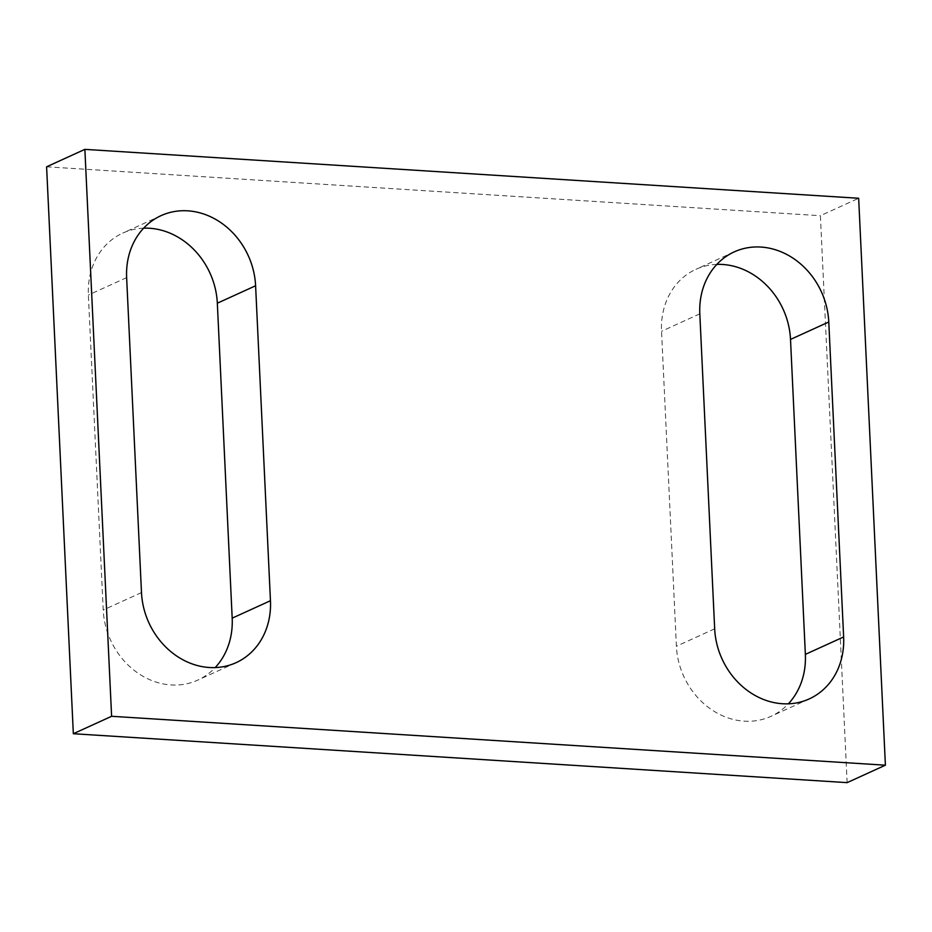 <?xml version="1.0" encoding="UTF-8"?>
<svg xmlns="http://www.w3.org/2000/svg" width="932" height="932" viewBox="0 0 932 932"><rect width="100%" height="100%" fill="white"/><g stroke="black" fill="none" stroke-linecap="round" stroke-linejoin="round"><path stroke-width="0.7" stroke-dasharray="4.66 3.5" d="M143.644 228.177A72.568 62.782 65.5 0 0 122.768 233.082A72.568 62.782 65.5 0 0 88.365 295.048L103.219 610.006A72.568 62.782 65.5 0 0 197.782 680.115A72.568 62.782 65.5 0 0 215.175 667.592M716.824 264.408A72.568 62.782 65.5 0 0 695.948 269.313A72.568 62.782 65.5 0 0 661.545 331.279L676.399 646.237A72.568 62.782 65.5 0 0 770.962 716.347A72.568 62.782 65.5 0 0 788.356 703.823M847.13 782.635L820.393 215.711L858.663 198.271M46.6 166.805L820.393 215.711M126.636 277.62L88.365 295.048M141.489 592.577L103.219 610.006M714.669 628.797L676.399 646.237M699.816 313.839L661.545 331.279M161.038 215.653L122.768 233.082M236.052 662.687L197.782 680.115M809.232 698.918L770.962 716.347M734.218 251.885L695.948 269.313"/><path stroke-width="1.4" d="M270.455 600.721L255.601 285.763A72.568 62.782 65.5 0 0 161.038 215.653A72.568 62.782 65.5 0 0 126.636 277.62L141.489 592.577A72.568 62.782 65.5 0 0 236.052 662.687A72.568 62.782 65.5 0 0 270.455 600.721L232.185 618.161L217.331 303.203A72.568 62.782 65.5 0 0 143.644 228.177M215.175 667.592A72.568 62.782 65.5 0 0 232.185 618.161M828.781 321.994A72.568 62.782 65.5 0 0 734.218 251.885A72.568 62.782 65.5 0 0 699.816 313.839L714.669 628.797A72.568 62.782 65.5 0 0 809.232 698.918A72.568 62.782 65.5 0 0 843.635 636.952L828.781 321.994L790.511 339.423L805.365 654.381A72.568 62.782 65.5 0 1 788.356 703.823M885.4 765.195L858.663 198.271L84.87 149.365L46.6 166.805L73.337 733.729L847.13 782.635L885.4 765.195L111.607 716.289L73.337 733.729M111.607 716.289L84.87 149.365M790.511 339.423A72.568 62.782 65.5 0 0 716.824 264.408M255.601 285.763L217.331 303.203M843.635 636.952L805.365 654.381"/></g></svg>
